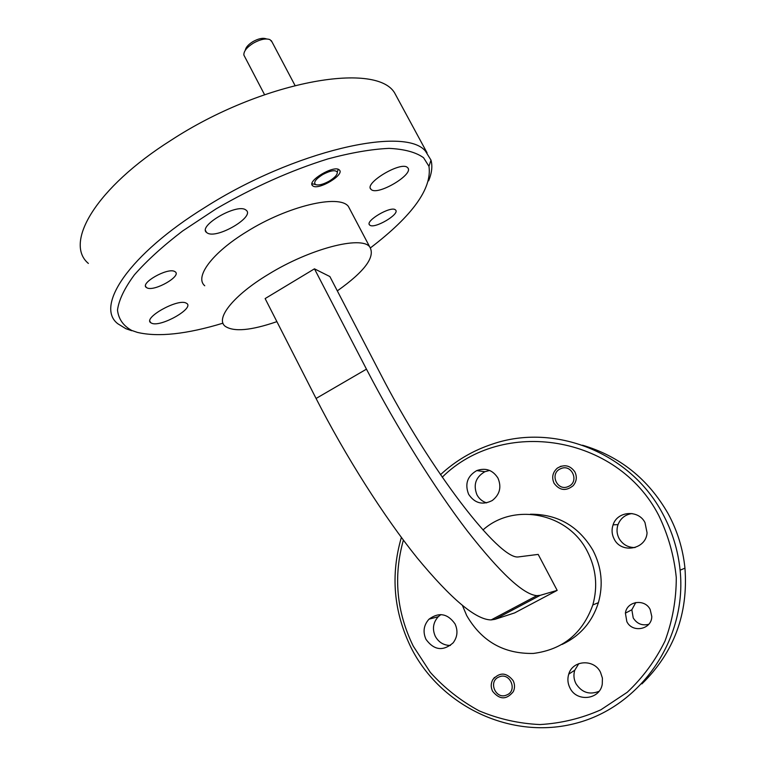<?xml version="1.0" encoding="UTF-8"?>
<svg xmlns="http://www.w3.org/2000/svg" width="766" height="766" viewBox="0 0 766 766"><rect width="100%" height="100%" fill="white"/><g stroke="black" fill="none" stroke-linecap="round" stroke-linejoin="round"><path stroke-width="1.15" d="M574.883 471.913C570.191 465.316 564.351 464.043 557.38 468.093C552.592 472.354 551.491 477.419 554.077 483.289C559.62 490.594 565.988 491.399 573.179 485.682C576.645 481.45 577.21 476.864 574.883 471.913M513.134 680.629C506.479 672.299 499.71 671.954 492.816 679.595C490.776 683.396 490.709 687.284 492.605 691.286C499.623 699.875 506.537 699.99 513.325 691.621C514.982 687.983 514.915 684.316 513.134 680.629M339.118 169.765L339.453 170.071C344.719 174.83 318.474 190.485 312.882 185.946L312.471 185.602C306.936 180.939 333.842 164.929 339.118 169.765M648.725 624.309C642.1 625.908 636.929 623.783 633.223 617.942L631.835 609.765L635.78 602.507M650.171 609.497C644.828 598.39 626.751 601.099 625.401 613.135L626.837 621.609C632.419 633.405 651.837 629.47 651.789 616.477L650.171 609.497M174.409 271.336L175.424 271.949C181.207 276.363 155.048 291.329 147.34 288.035L146.201 287.394C140.14 283.066 167.036 267.736 174.409 271.336M395.361 209.817L395.61 210.047C400.13 214.087 374.603 229.12 369.892 225.223L369.566 224.945C364.817 221.01 390.957 205.642 395.361 209.817M403.376 540.116C393.236 576.434 396.529 611.775 413.247 646.121L430.291 672.337C444.376 687.983 460.682 700.833 479.21 710.877C498.647 719.025 518.908 723.592 539.992 724.559C561.095 723.343 581.365 718.441 600.803 709.833L627.23 692.282C642.846 677.584 655.447 660.503 665.003 641.037C672.529 620.632 676.292 599.472 676.282 577.564C674.061 555.762 668.201 535.013 658.693 515.317C616.994 434.514 502.467 417.365 442.241 477.199M440.507 474.671C455.598 460.701 472.967 450.485 492.595 444.031C554.287 422.822 630.121 452.237 662.571 513.469C672.184 531.164 678.034 550.074 680.103 570.182C687.265 639.093 640.893 706.386 576.185 723.209C511.564 740.53 440.517 706.53 411.007 647.519C393.647 611.775 390.44 575.075 401.365 537.416M370.514 247.83C412.654 215.572 432.139 188.407 428.97 166.327L423.569 157.729C415.928 152.233 404.4 149.111 388.994 148.374C371.5 149.179 351.173 152.683 328.001 158.878C290.774 170.492 253.46 187.163 216.05 208.888L182.672 230.949C162.852 246.116 146.756 260.746 134.385 274.85C124.475 288.255 118.845 300.004 117.495 310.106C118.529 319.039 123.278 325.818 131.752 330.452L137.363 332.387C158.15 337.279 186.684 334.206 222.973 323.175M131.685 330.711L125.873 328.7L117.907 323.817C94.725 306.419 128.717 254.542 205.116 207.318C294.173 150.615 405.3 125.681 425.484 151.161L430.99 160.123C432.646 166.117 431.861 173.02 428.615 180.833M88.368 263.427C63.817 242.975 95.731 187.852 171.038 140.274C261.11 81.397 375.484 61.165 394.519 92.734L398.923 100.853M337.318 290.869C364.913 271.308 375.694 256.61 369.662 246.786C361.112 235.526 309.837 248.73 268.502 274.276C233.601 295.226 215.122 318.551 225.099 326.22C233.649 332.099 250.913 330.577 276.89 321.643M350.56 210.545L348.377 206.408C339.194 193.951 287.643 205.997 246.709 231.725C212.125 252.77 194.296 277.081 204.742 285.766M641.908 683.894C674.003 652.441 688.356 613.863 684.957 568.171C682.966 548.82 677.336 530.627 668.067 513.584C648.227 478.999 619.713 456.21 582.524 445.209M462.463 605.533L466.685 615.529C481.632 641.381 503.865 654.011 533.395 653.436C562.818 649.597 582.629 633.425 592.827 604.939C597.978 586.363 596.12 568.458 587.263 551.233C568.008 512.961 514.359 502.362 483.576 529.43L482.963 529.948M562.11 644.436C580.14 635.924 592.233 622.002 598.399 602.67C603.426 584.573 601.616 567.137 592.97 550.342C578.598 526.137 557.744 514.101 530.407 514.225M407.483 167.553L407.742 167.802C414.377 174.093 378.031 195.79 371.309 189.623L370.926 189.269C363.802 183.198 401.374 160.812 407.483 167.553M245.484 209.721L246.413 210.401C254.427 217.151 217.458 238.8 207.615 233.19L206.466 232.414C197.896 225.865 236.282 203.478 245.484 209.721M185.726 302.876L187 303.585C193.769 308.641 161.511 326.91 152.08 323.405L150.615 322.649C143.424 317.737 176.812 298.912 185.726 302.876M578.818 663.615L574.768 670.212C573.361 674.798 573.753 679.289 575.955 683.674C581.748 692.531 589.418 695.088 598.983 691.344M600.496 672.28C594.043 658.712 572.614 660.053 568.736 674.147C567.3 678.848 567.702 683.454 569.961 687.954C576.664 702.384 599.864 699.789 602.258 684.21L602.411 678.121L600.496 672.28M440.91 614.581L438.276 616.687C433.087 622.48 432.101 629.039 435.318 636.355C438.707 642.368 443.744 645.403 450.427 645.46M455.014 623.869C447.622 613.499 438.956 611.938 428.998 619.177C423.694 625.113 422.679 631.835 425.973 639.342C434.016 650.315 443.074 651.473 453.137 642.846C457.484 636.986 458.106 630.657 455.014 623.869M632.046 513.536C625.248 514.589 620.575 518.285 618.009 524.624C616.419 529.373 616.774 533.988 619.081 538.479C622.681 544.54 628.005 547.566 635.052 547.566M645.001 522.613C638.557 509.447 617.319 511.008 613.087 524.825C611.45 529.699 611.814 534.438 614.179 539.044C621.312 554.029 646.159 549.413 647.059 532.801L645.001 522.613M489.618 470.439L484.878 471.712C475.696 477.103 473.062 484.801 476.959 494.826C479.133 498.819 482.36 501.5 486.63 502.879M497.948 478.08C492.758 470.018 485.682 467.519 476.739 470.592C467.346 476.107 464.636 484.007 468.629 494.281C474.719 503.329 482.609 505.407 492.289 500.504C499.834 494.51 501.72 487.042 497.948 478.08M366.464 369.155L314.462 268.837L265.132 298.577L316.071 398.464C345.811 456.747 384.034 516.734 417.164 557.887C451.27 599.156 475.925 619.828 491.15 619.914L494.98 619.321L514.647 612.905L557.179 590.375L540.231 595.326L536.87 595.651C523.398 594.588 500.131 572.911 467.059 530.608C434.858 488.478 396.826 427.687 366.464 369.155L316.071 398.464M557.179 590.375L538.182 554.402L518.094 556.959C499.078 559.228 430.53 471.205 380.434 373.798L329.868 276.545L314.462 268.837M513.009 609.755L512.416 608.625M506.661 695.001C518.027 690.788 509.993 671.82 499.049 676.943C487.75 681.165 495.688 700.067 506.661 695.001M493.007 679.499L494.472 677.403M568.353 486.477C579.872 481.852 571.685 463.248 560.588 468.754C549.126 473.378 557.227 491.925 568.353 486.477M560.013 466.628L561.21 466.159M245.292 50.269C245.781 47.387 248.318 44.514 252.885 41.651C258.429 38.578 262.862 37.649 266.195 38.846L266.712 38.961M271.93 41.795L269.977 39.64C265.821 38.137 260.277 39.305 253.326 43.155C246.767 47.339 243.617 51.312 243.875 55.075L264.538 94.649M329.121 181.188C334.857 177.664 337.567 174.638 337.27 172.091C335.336 169.688 330.51 170.492 322.783 174.514C315.669 179.072 313.265 182.423 315.573 184.587C318.56 185.592 323.08 184.462 329.121 181.188M540.231 595.326L494.98 619.321M625.401 613.135L631.835 609.765M131.752 330.452L125.873 328.7M427.064 152.836L394.519 92.734M369.662 246.786L348.377 206.408M680.103 570.182L684.957 568.171M592.827 604.939L598.399 602.67M568.736 674.147L574.768 670.212M428.998 619.177L438.276 616.687M613.087 524.825L618.009 524.624M476.739 470.592L484.878 471.712M150.615 322.649L149.877 321.165M206.466 232.414L205.585 230.662M370.926 189.269L370.38 188.244M536.87 595.651L491.15 619.914M428.97 166.327L430.99 160.123M369.566 224.945L369.212 224.275M146.201 287.394L145.55 286.063M312.471 185.602L311.982 184.663M337.27 172.091L338.218 169.315M271.346 40.675L294.987 85.399M315.573 184.587L311.973 183.677"/></g></svg>
